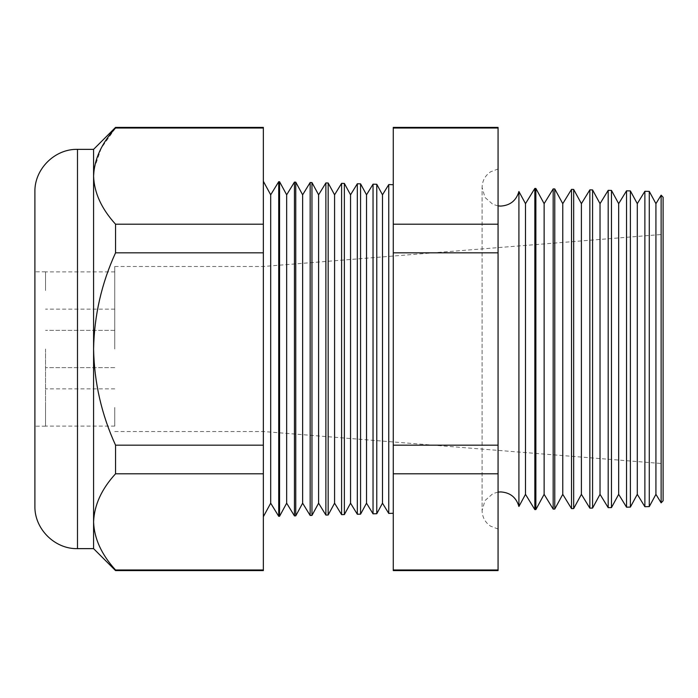 <?xml version="1.0" encoding="UTF-8"?>
<svg xmlns="http://www.w3.org/2000/svg" width="698" height="698" viewBox="0 0 698 698"><rect width="100%" height="100%" fill="white"/><g stroke="black" fill="none" stroke-linecap="round" stroke-linejoin="round"><path stroke-width="0.52" stroke-dasharray="3.49 2.62" d="M45.545 290.516L45.545 271.88L45.545 290.516M114.76 290.516L114.76 271.88L114.76 290.516M45.545 349L45.545 426.19L45.545 349M114.76 349L114.76 266.479L114.76 349M45.545 407.484L45.545 426.12L45.545 407.484M114.76 407.484L114.76 426.12L114.76 407.484M34.9 191.95L34.9 506.05M518.911 506.478L518.911 191.522M498.067 349L498.067 169.003L498.067 349M655.928 494.341L655.928 203.659M661.128 195.161L661.128 502.839M649.28 506.591L649.28 191.409M637.291 494.341L637.291 203.659M644.873 191.296L644.873 506.704M630.381 507.088L630.381 190.912M618.664 494.341L618.664 203.659M626.534 190.816L626.534 507.184M611.474 507.586L611.474 190.414M600.027 494.341L600.027 203.659M608.194 190.336L608.194 507.664M592.576 508.074L592.576 189.926M581.399 494.341L581.399 203.659M589.854 189.856L589.854 508.144M573.669 508.572L573.669 189.428M562.763 494.341L562.763 203.659M571.514 189.376L571.514 508.624M554.77 509.069L554.77 188.931M544.126 494.341L544.126 203.659M553.174 188.888L553.174 509.112M535.872 509.557L535.872 188.443M525.498 494.341L525.498 203.659M534.843 188.408L534.843 509.592M382.487 503.188L382.487 194.812M388.751 184.586L388.751 513.414M376.772 513.728L376.772 184.272M366.52 503.188L366.52 194.812M373.037 184.176L373.037 513.824M360.569 514.156L360.569 183.844M350.544 503.188L350.544 194.812M357.315 183.766L357.315 514.234M344.367 514.574L344.367 183.426M334.578 503.188L334.578 194.812M341.601 183.347L341.601 514.653M328.165 515.002L328.165 182.998M318.602 503.188L318.602 194.812M325.879 182.937L325.879 515.063M311.962 515.421L311.962 182.579M302.635 503.188L302.635 194.812M310.156 182.527L310.156 515.473M295.76 515.848L295.76 182.152M286.66 503.188L286.66 194.812M294.443 182.117L294.443 515.883M279.558 516.276L279.558 181.724M270.693 503.188L270.693 194.812M278.72 516.293L278.72 181.707M263.355 349L263.355 516.695L263.355 349M663.1 500.763L663.1 197.237M393.271 349L393.271 184.708L393.271 349M115.545 570.598L115.545 569.987C101.576 554.744 94.256 538.716 93.584 521.895C94.178 505.256 101.498 489.219 115.545 473.802L115.545 445.176C101.55 414.533 94.23 382.478 93.584 349L93.584 149.363M263.355 570.598L263.355 128.013L115.545 128.013L115.545 127.402M263.355 128.013L263.355 127.402M263.355 569.987L115.545 569.987M263.355 473.802L115.545 473.802M263.355 445.176L115.545 445.176M93.584 548.637L93.584 349C94.239 315.47 101.559 283.414 115.545 252.824L115.545 224.198C101.576 208.964 94.256 192.927 93.584 176.105M263.355 252.824L115.545 252.824M263.355 224.198L115.545 224.198M94.117 168.872L101.289 148.116L115.545 128.013M498.067 570.598L498.067 127.402M663.1 349L663.1 234.362L663.1 349M498.067 128.013L393.271 128.013L393.271 570.598M498.067 224.198L393.271 224.198M498.067 252.824L393.271 252.824M498.067 445.176L393.271 445.176M498.067 473.802L393.271 473.802M498.067 569.987L393.271 569.987M393.271 127.402L393.271 128.013M77.487 548.637L77.487 149.363M114.76 309.144L45.545 309.144M114.76 367.637L45.545 367.637L114.76 367.637M114.76 426.12L45.545 426.12M45.545 426.19L34.9 426.19M114.76 266.479L263.355 266.479L663.1 234.362M114.76 431.521L263.355 431.521L663.1 463.638M45.545 271.81L34.9 271.81M114.76 330.363L45.545 330.363L114.76 330.363M114.76 388.856L45.545 388.856M114.76 271.88L45.545 271.88M498.067 492.107L492.875 493.652L485.023 500.527L482.091 510.552L482.091 349L482.091 510.552C482.283 517.174 485.101 522.374 490.546 526.161L498.067 528.997M498.067 205.893L492.875 204.348L485.023 197.473L482.091 187.448L482.091 349L482.091 187.448C482.283 180.826 485.101 175.626 490.546 171.839L498.067 169.003"/><path stroke-width="1.05" d="M518.911 506.478L525.498 494.341L525.498 203.659L518.911 191.522L518.911 506.478C516.241 497.395 510.177 492.544 500.728 491.916L498.067 492.107M661.128 195.161L663.1 197.237L663.1 500.763L661.128 502.839L661.128 195.161L655.928 203.659L655.928 494.341L649.28 506.591L644.873 506.704L644.873 191.296L637.291 203.659L637.291 494.341L630.381 507.088L626.534 507.184L626.534 190.816L618.664 203.659L618.664 494.341L611.474 507.586L608.194 507.664L608.194 190.336L600.027 203.659L600.027 494.341L592.576 508.074L589.854 508.144L589.854 189.856L581.399 203.659L581.399 494.341L573.669 508.572L571.514 508.624L571.514 189.376L562.763 203.659L562.763 494.341L554.77 509.069L553.174 509.112L553.174 188.888L544.126 203.659L544.126 494.341L535.872 509.557L534.843 509.592L534.843 188.408L525.498 203.659M655.928 203.659L649.28 191.409L649.28 506.591M637.291 203.659L630.381 190.912L630.381 507.088M618.664 203.659L611.474 190.414L611.474 507.586M600.027 203.659L592.576 189.926L592.576 508.074M581.399 203.659L573.669 189.428L573.669 508.572M562.763 203.659L554.77 188.931L554.77 509.069M544.126 203.659L535.872 188.443L535.872 509.557M393.271 513.292L388.751 513.414L388.751 184.586L382.487 194.812L382.487 503.188L376.772 513.728L373.037 513.824L373.037 184.176L366.52 194.812L366.52 503.188L360.569 514.156L357.315 514.234L357.315 183.766L350.544 194.812L350.544 503.188L344.367 514.574L341.601 514.653L341.601 183.347L334.578 194.812L334.578 503.188L328.165 515.002L325.879 515.063L325.879 182.937L318.602 194.812L318.602 503.188L311.962 515.421L310.156 515.473L310.156 182.527L302.635 194.812L302.635 503.188L295.76 515.848L294.443 515.883L294.443 182.117L286.66 194.812L286.66 503.188L279.558 516.276L278.72 516.293L278.72 181.707L270.693 194.812L270.693 503.188L263.355 516.695M382.487 194.812L376.772 184.272L376.772 513.728M366.52 194.812L360.569 183.844L360.569 514.156M350.544 194.812L344.367 183.426L344.367 514.574M334.578 194.812L328.165 182.998L328.165 515.002M318.602 194.812L311.962 182.579L311.962 515.421M302.635 194.812L295.76 182.152L295.76 515.848M286.66 194.812L279.558 181.724L279.558 516.276M77.487 548.637C54.732 549.23 34.315 528.814 34.9 506.05L34.9 191.95C34.315 169.186 54.732 148.77 77.487 149.363L77.487 548.637L93.584 548.637L115.545 570.598L115.545 569.987C101.498 554.561 94.178 538.533 93.584 521.895L93.584 548.637M77.487 149.363L93.584 149.363L93.584 349C94.23 382.478 101.55 414.533 115.545 445.176L115.545 473.802C101.576 489.036 94.256 505.073 93.584 521.895L93.584 349C94.239 315.47 101.559 283.414 115.545 252.824L115.545 224.198C101.498 208.781 94.178 192.744 93.584 176.105L94.117 168.872M115.545 128.013L263.355 128.013L263.355 127.402L115.545 127.402L115.545 128.013C101.576 143.256 94.256 159.284 93.584 176.105M263.355 128.013L263.355 224.198L115.545 224.198M263.355 224.198L263.355 252.824L115.545 252.824M263.355 252.824L263.355 445.176L115.545 445.176M263.355 445.176L263.355 473.802L115.545 473.802M263.355 473.802L263.355 569.987L115.545 569.987M263.355 569.987L263.355 570.598L115.545 570.598M498.067 127.402L498.067 570.598L393.271 570.598L393.271 127.402L498.067 127.402M498.067 569.987L393.271 569.987M498.067 473.802L393.271 473.802M498.067 445.176L393.271 445.176M498.067 252.824L393.271 252.824M498.067 224.198L393.271 224.198M498.067 128.013L393.271 128.013M518.911 191.522C516.241 200.605 510.177 205.456 500.728 206.084L498.067 205.893M270.693 194.812L263.355 181.306M393.271 184.708L388.751 184.586M649.28 191.409L644.873 191.296M279.558 181.724L278.72 181.707M295.76 182.152L294.443 182.117M311.962 182.579L310.156 182.527M328.165 182.998L325.879 182.937M344.367 183.426L341.601 183.347M360.569 183.844L357.315 183.766M376.772 184.272L373.037 184.176M535.872 188.443L534.843 188.408M554.77 188.931L553.174 188.888M573.669 189.428L571.514 189.376M592.576 189.926L589.854 189.856M611.474 190.414L608.194 190.336M630.381 190.912L626.534 190.816M93.584 149.363L115.545 127.402M270.693 503.188L278.72 516.293M286.66 503.188L294.443 515.883M302.635 503.188L310.156 515.473M318.602 503.188L325.879 515.063M334.578 503.188L341.601 514.653M350.544 503.188L357.315 514.234M366.52 503.188L373.037 513.824M382.487 503.188L388.751 513.414M525.498 494.341L534.843 509.592M544.126 494.341L553.174 509.112M562.763 494.341L571.514 508.624M581.399 494.341L589.854 508.144M600.027 494.341L608.194 507.664M618.664 494.341L626.534 507.184M637.291 494.341L644.873 506.704M655.928 494.341L661.128 502.839"/></g></svg>
